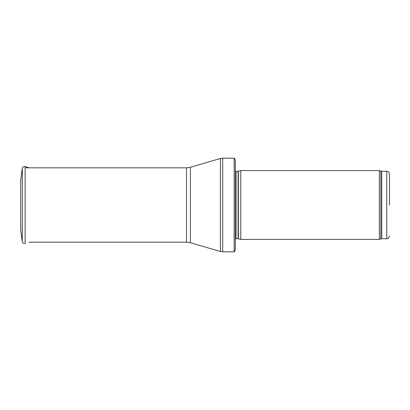 <?xml version="1.0" encoding="UTF-8"?>
<svg xmlns="http://www.w3.org/2000/svg" width="410" height="410" viewBox="0 0 410 410"><rect width="100%" height="100%" fill="white"/><g stroke="black" fill="none" stroke-linecap="round" stroke-linejoin="round"><path stroke-width="0.61" d="M389.5 205L389.5 174.019L389.5 205M379.347 205L379.347 239.419L240.798 239.419L240.798 170.58L379.347 170.58L379.347 205M235.289 167.823L235.289 242.177M234.156 158.188C234.294 157.901 234.674 158.542 235.289 160.115L235.289 249.885C234.674 251.458 234.294 252.099 234.156 251.812L222.702 251.812L222.702 158.188L234.156 158.188L234.156 251.812M20.638 180.523L20.638 229.477L22.278 241.649L22.278 168.351L20.638 180.523M20.638 192.182L20.638 217.818M389.5 174.019C388.142 170.196 387.573 171.826 386.748 171.267L386.748 238.733C387.573 238.174 388.142 239.804 389.5 235.981M386.748 171.267L381.725 171.267L381.725 238.733L386.748 238.733M381.725 171.267L380.782 171.103L380.782 238.897L381.725 238.733M238.369 238.769L238.082 238.733L238.082 171.267L238.369 171.231L238.369 238.769L240.798 239.419M238.082 171.267L236.073 171.267L236.073 238.733L235.289 239.061M190.368 167.275L190.368 242.725L186.509 242.177L186.509 167.823L190.368 167.275L220.39 158.516L220.39 251.484L222.702 251.812M22.278 168.351C22.673 166.875 23.626 166.275 25.133 166.552L25.133 243.448C23.626 243.724 22.673 243.125 22.278 241.649M380.782 171.103L379.347 170.58M380.782 238.897L379.347 239.419M238.369 171.231L240.798 170.58M238.082 238.733L236.073 238.733M236.073 171.267L235.289 170.939M220.39 158.516L222.702 158.188M190.368 242.725L220.39 251.484M186.509 167.823L25.594 167.823M186.509 242.177L29.141 242.177M25.133 166.552L29.141 167.823"/></g></svg>
